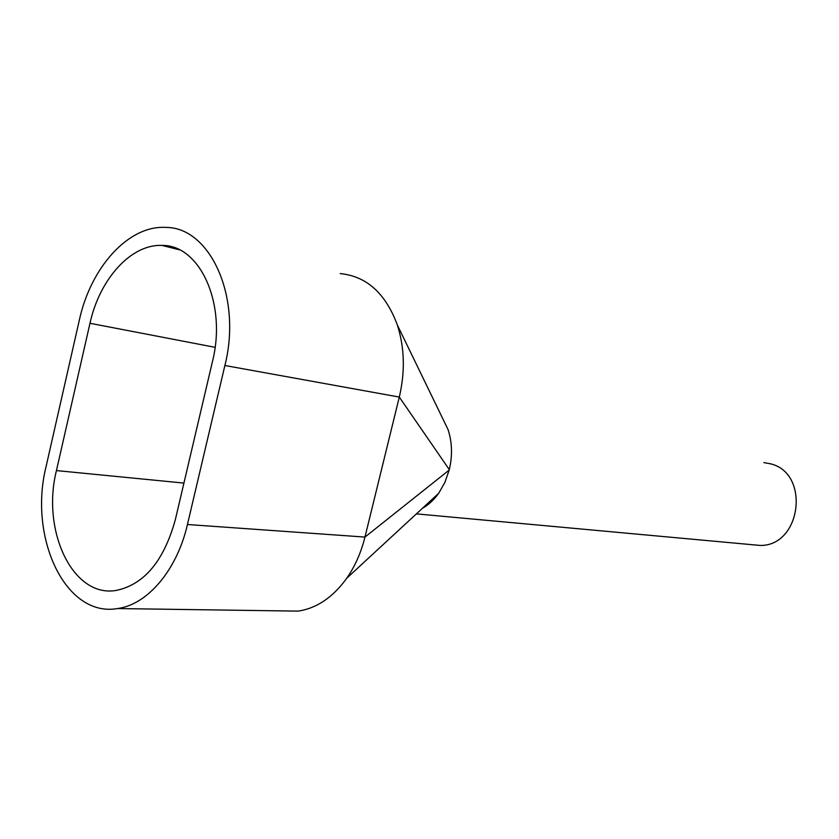 <?xml version="1.0" encoding="UTF-8"?>
<svg xmlns="http://www.w3.org/2000/svg" width="839" height="839" viewBox="0 0 839 839"><rect width="100%" height="100%" fill="white"/><g stroke="black" fill="none" stroke-linecap="round" stroke-linejoin="round"><path stroke-width="1.26" d="M763.909 462.604L770.097 463.726C810.443 472.588 801.581 546.126 760.218 545.444L751.44 544.647M442.363 417.843L447.502 428.446M441.713 416.511L448.016 429.505C452.179 442.279 452.609 455.65 449.284 469.599L399.301 397.067L364.965 537.075C361.095 552.607 355.012 566.335 346.717 578.26C332.863 597.42 316.639 608.369 298.044 611.117L282.407 610.897M438.367 493.563L431.152 501.732L422.908 507.857M187.443 524.511C177.008 570.216 147.423 604.699 117.533 608.548C65.411 617.882 28.19 537.463 46.135 466.337L79.369 319.974C90.706 267.494 128.377 225.219 165.524 227.411C210.054 226.876 242.282 296.922 224.883 365.5L187.443 524.511L364.965 537.075L449.159 470.092L444.922 482.373L438.713 493.248C434.004 499.824 428.551 504.868 422.332 508.382M89.983 323.288C99.547 279.188 131.094 243.866 162.084 245.439C199.892 244.705 227.075 303.865 212.445 361.609L175.372 519.54C163.93 560.966 144.172 584.605 116.128 590.446C72.657 597.955 41.3 530.573 56.444 470.585L89.983 323.288L215.067 347.325M340.183 273.598C366.496 276.167 385.541 293.272 397.308 324.913C404.597 347.556 405.258 371.604 399.301 397.067L224.883 365.5M183.93 483.086L56.444 470.585M416.385 513.877L760.218 545.444M117.533 608.548L298.044 611.117M162.084 245.439L179.368 249.791M397.329 324.966L448.016 429.505M346.717 578.26L438.713 493.248"/></g></svg>
